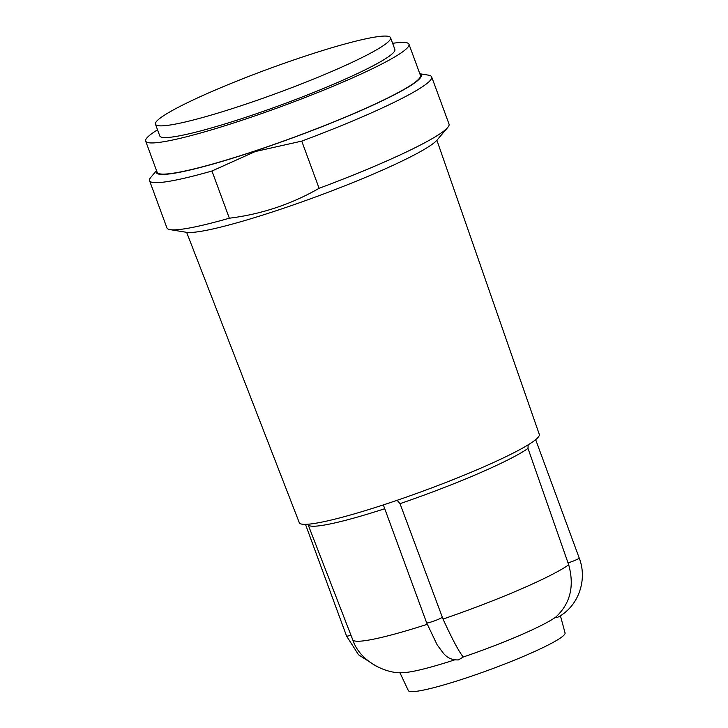 <?xml version="1.0" encoding="UTF-8"?>
<svg xmlns="http://www.w3.org/2000/svg" width="728" height="728" viewBox="0 0 728 728"><rect width="100%" height="100%" fill="white"/><g stroke="black" fill="none" stroke-linecap="round" stroke-linejoin="round"><path stroke-width="1.09" d="M528.146 444.844L528 448.412L568.04 562.908A8.354 0.855 -20.2 0 0 579.206 557.994L535.662 439.657M383.338 504.914L426.644 622.831A8.354 0.855 -20.2 0 0 434.343 620.911A8.354 0.855 -20.2 0 0 442.306 617.171L443.015 619.055C452.206 639.102 458.949 651.751 463.254 657.011L458.476 659.905C452.106 660.178 446.974 657.821 443.07 652.816L437.173 644.881L426.644 622.831M419.829 73.737L428.446 75.148A150.305 15.415 159.8 0 1 431.668 76.895L449.03 124.088A150.305 15.415 159.8 0 1 447.711 127.509L437.028 140.094A135.69 13.914 159.8 0 1 278.606 209.928A135.69 13.914 159.8 0 1 186.432 232.296L170.134 229.638A150.305 15.415 159.8 0 1 166.921 227.891L149.549 180.69A150.305 15.415 159.8 0 1 150.869 177.277L156.52 170.616M447.711 127.509A150.305 15.415 159.8 0 1 319.101 188.306C291.355 204.249 261.434 214.223 229.338 218.209A150.305 15.415 159.8 0 1 170.134 229.638M431.668 76.895A150.305 15.415 159.8 0 1 301.738 141.114L255.2 151.561L211.966 171.007L229.338 218.209M301.738 141.114L319.101 188.306M211.966 171.007A150.305 15.415 159.8 0 1 149.549 180.69M419.901 73.928A141.114 14.469 159.8 0 1 255.228 150.951A141.114 14.469 159.8 0 1 156.593 170.807M579.206 557.994C587.924 580.261 578.059 607.225 557.202 617.535L555.801 617.071C570.279 603.658 574.583 586.24 568.705 564.81L568.04 562.908M555.801 617.071A85.349 8.754 159.8 0 1 463.254 657.011M442.306 617.171L400.018 503.649L397.16 500.291M454.509 659.923A85.349 8.754 159.8 0 1 403.394 672.59C387.642 674.419 360.087 662.243 352.707 639.721L307.917 524.233M392.629 43.334A140.286 14.387 159.8 0 1 408.972 44.226L420.438 75.403A140.286 14.387 159.8 0 1 255.428 150.787A140.286 14.387 159.8 0 1 157.139 172.281L145.664 141.105A140.286 14.387 159.8 0 1 157.53 129.83M408.972 44.226A140.286 14.387 159.8 0 1 243.953 119.61A140.286 14.387 159.8 0 1 145.664 141.105M390.563 37.72L394.867 49.413A125.252 12.84 159.8 0 1 247.529 116.726A125.252 12.84 159.8 0 1 159.769 135.909L155.464 124.215A125.252 12.84 159.8 0 1 268.577 68.914A125.252 12.84 159.8 0 1 390.563 37.72A125.252 12.84 159.8 0 1 243.225 105.032A125.252 12.84 159.8 0 1 155.464 124.215M560.396 615.706L565.074 632.951A83.502 8.563 159.8 0 1 466.83 677.75A83.502 8.563 159.8 0 1 408.353 690.617L399.836 672.545M436.891 140.249L539.293 434.398A127.864 13.113 159.8 0 1 388.879 503.084A127.864 13.113 159.8 0 1 299.29 522.695L186.632 232.332M384.675 508.754A120.266 12.331 159.8 0 1 308.117 524.67M305.469 524.351L346.555 636.035A8.354 0.855 -20.2 0 0 350.96 635.216M568.705 564.81A118.145 12.112 159.8 0 1 443.015 619.055M528 448.412A120.266 12.331 159.8 0 1 400.018 503.649M427.2 624.315A118.145 12.112 159.8 0 1 352.707 639.721M346.555 636.035L358.567 654.809L377.268 666.803"/></g></svg>
